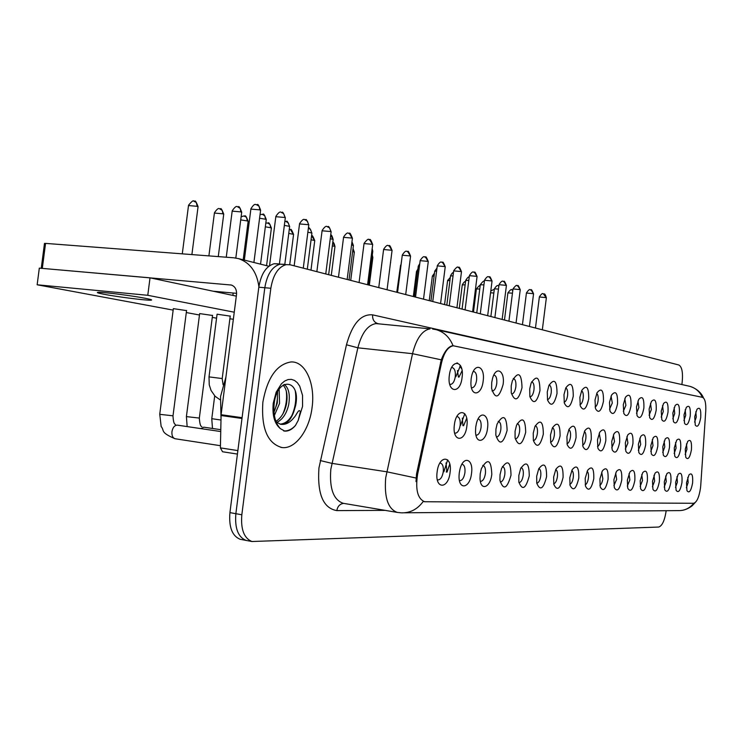 <?xml version="1.0" encoding="UTF-8"?>
<svg xmlns="http://www.w3.org/2000/svg" width="743" height="743" viewBox="0 0 743 743"><rect width="100%" height="100%" fill="white"/><g stroke="black" fill="none" stroke-linecap="round" stroke-linejoin="round"><path stroke-width="1.11" d="M684.006 414.9L686.291 407.424C689.365 404.545 690.684 407.387 690.247 415.95C688.724 423.891 686.829 426.361 684.572 423.371L684.006 414.9M683.913 420.519L685.715 415.356L685.195 409.737M672.861 413.024L675.146 405.511C678.378 402.4 679.78 405.269 679.353 414.12C677.765 422.303 675.786 424.782 673.418 421.569L672.861 413.024M672.786 418.838L674.728 413.517L674.115 407.684M661.251 411.074L663.518 403.542C666.926 400.161 668.421 403.059 668.013 412.216C666.341 420.659 664.27 423.148 661.809 419.674L661.251 411.074M661.196 417.092L663.276 411.594L662.561 405.548M649.141 409.04L651.388 401.508C654.982 397.83 656.58 400.737 656.199 410.22C654.434 418.959 652.261 421.448 649.688 417.687L649.141 409.04M649.103 415.263L651.342 409.588L650.515 403.328M636.5 406.904L638.72 399.4C642.509 395.387 644.218 398.304 643.865 408.148C642.008 417.185 639.732 419.674 637.03 415.597L636.5 406.904M636.491 413.34L638.896 407.489L637.949 401.016M623.293 404.684L625.476 397.236C629.47 392.824 631.309 395.74 630.993 405.984C629.024 415.356 626.628 417.826 623.804 413.387L623.293 404.684M623.312 411.325L625.894 405.306L624.807 398.619M609.483 402.362L611.6 394.997C615.836 390.149 617.804 393.056 617.535 403.718C615.436 413.452 612.919 415.894 609.966 411.046L609.483 402.362M609.529 409.217L612.306 403.031L611.071 396.112M595.022 399.929L597.066 392.694C601.542 387.335 603.669 390.214 603.455 401.35C601.217 411.483 598.552 413.879 595.468 408.557L595.022 399.929M595.097 406.997C596.555 406.3 597.548 404.173 598.096 400.635C598.44 396.948 597.976 394.561 596.685 393.493M579.874 397.375L581.806 390.335C586.552 384.382 588.855 387.224 588.707 398.861C586.301 409.43 583.487 411.78 580.264 405.901L579.874 397.375M579.986 404.666C581.546 404.053 582.623 401.87 583.199 398.137C583.561 394.236 583.032 391.775 581.611 390.762M563.974 394.7L565.776 387.93C570.81 381.27 573.299 384.047 573.252 396.26C570.643 407.313 567.661 409.579 564.308 403.05L563.974 394.7M564.123 402.214C565.804 401.694 566.965 399.455 567.587 395.517C567.958 391.385 567.355 388.849 565.794 387.902M547.275 391.886L548.91 385.506C554.25 377.992 556.953 380.667 557.018 393.53C554.185 405.13 551.018 407.275 547.526 399.957L547.275 391.886M547.452 399.623C549.272 399.214 550.526 396.929 551.204 392.759C551.575 388.394 550.897 385.784 549.17 384.911M529.713 388.933L531.124 383.091C536.79 374.537 539.734 377.063 539.966 390.66C536.836 402.882 533.474 404.851 529.87 396.586L529.713 388.933M529.935 396.883L530.038 396.892C531.96 396.502 533.27 394.161 533.976 389.861C534.356 385.245 533.595 382.552 531.691 381.781M511.221 385.821L512.354 380.769C518.335 370.887 521.558 373.181 522.023 387.642C518.53 400.579 514.936 402.316 511.258 392.833L511.221 385.821M511.741 394.013L511.741 394.013C513.757 393.614 515.122 391.217 515.846 386.824C516.236 381.921 515.373 379.144 513.274 378.493M491.717 382.543L492.479 378.689C495.887 365.333 505.184 370.655 503.113 384.456C499.11 398.276 495.284 399.632 491.615 388.515L491.717 382.543M492.015 390.929L492.451 390.985C494.569 390.567 495.999 388.106 496.742 383.611C497.132 378.428 496.166 375.568 493.854 375.039L493.844 375.039M471.127 379.069L471.368 377.472C474.025 361.646 485.485 365.51 483.154 381.094C481.696 395.462 470.848 397.421 470.904 383.007L471.127 379.069M471.452 387.679L472.093 387.79C474.322 387.354 475.817 384.828 476.588 380.221C476.978 374.871 475.947 371.927 473.486 371.398L473.319 371.407M449.339 375.41C451.298 357.875 464.598 360.494 462.072 377.546C460.27 394.728 446.877 392.852 449.339 375.41M449.71 384.215L450.583 384.41C452.933 383.945 454.493 381.363 455.292 376.645C455.682 371.119 454.567 368.082 451.948 367.544L451.605 367.59M694.714 416.702L696.99 409.263C699.915 406.597 701.16 409.421 700.705 417.715C699.256 425.414 697.445 427.875 695.272 425.089L694.714 416.702M694.603 422.117L696.275 417.129L695.838 411.715M674.263 448.001L676.659 440.237C679.78 437.339 681.117 440.153 680.672 448.67C679.056 456.917 677.087 459.443 674.755 456.23L674.263 448.001M674.152 453.481L676.084 448.103L675.545 442.512M662.793 446.784L665.199 438.992C668.477 435.853 669.898 438.686 669.471 447.49C667.781 456.007 665.719 458.533 663.285 455.069L662.793 446.784M662.71 452.459L664.781 446.914L664.149 441.11M650.84 445.531L653.236 437.711C656.691 434.302 658.214 437.153 657.806 446.264C656.023 455.06 653.859 457.595 651.323 453.852L650.84 445.531M650.775 451.391L653.004 445.67L652.27 439.661M638.367 444.212L640.745 436.392C644.395 432.677 646.02 435.537 645.639 444.983C643.754 454.094 641.488 456.62 638.831 452.561L638.367 444.212M638.321 450.277L640.717 444.37L639.872 438.156M625.346 442.837L627.696 435.036C631.55 430.968 633.296 433.838 632.934 443.636C630.946 453.091 628.559 455.598 625.792 451.187L625.346 442.837M625.318 449.097L627.9 443.014L626.925 436.596M611.73 441.407L614.043 433.643C618.12 429.185 619.996 432.045 619.671 442.243C617.544 452.05 615.037 454.549 612.148 449.729L611.73 441.407M611.73 447.862L614.498 441.602L613.393 434.961M597.493 439.902L599.74 432.222C604.05 427.309 606.074 430.16 605.796 440.775C603.53 450.982 600.892 453.444 597.864 448.159L597.493 439.902M597.511 446.562C598.96 445.809 599.954 443.664 600.493 440.125L599.23 433.262M582.568 438.333L584.741 430.782C589.31 425.34 591.493 428.154 591.27 439.243C588.837 449.886 586.051 452.301 582.902 446.469L582.568 438.333M582.623 445.187C584.174 444.518 585.243 442.308 585.828 438.574C586.181 434.878 585.707 432.519 584.388 431.497M566.928 436.68L568.98 429.333C573.837 423.259 576.196 426.027 576.057 437.646C573.429 448.772 570.475 451.103 567.197 444.648L566.928 436.68M567.011 443.738C568.683 443.162 569.835 440.896 570.466 436.949C570.828 433.048 570.28 430.606 568.832 429.649M550.498 434.952L552.411 427.894C557.575 421.067 560.138 423.761 560.083 435.955C557.231 447.62 554.102 449.849 550.702 442.642L550.498 434.952M550.619 442.206C552.42 441.741 553.656 439.419 554.343 435.249C554.705 431.116 554.092 428.609 552.495 427.717M533.242 433.132L534.96 426.491C540.449 418.755 543.235 421.327 543.319 434.191C540.18 446.459 536.864 448.54 533.353 440.432L533.242 433.132M533.381 440.59C535.332 440.246 536.669 437.868 537.403 433.466C537.783 429.092 537.087 426.501 535.322 425.702M515.075 431.209L516.543 425.182C522.375 416.312 525.422 418.699 525.682 432.333C522.199 445.308 518.67 447.175 515.085 437.933L515.075 431.209M515.373 438.881L515.373 438.881C517.425 438.556 518.828 436.122 519.589 431.581C519.979 426.956 519.199 424.29 517.249 423.584M495.934 429.194L497.076 424.086C503.243 413.73 506.587 415.829 507.116 430.373C503.169 444.175 499.407 445.726 495.822 435.017L495.934 429.194M496.417 437.088L496.417 437.088C498.572 436.754 500.048 434.256 500.838 429.603C501.228 424.708 500.345 421.968 498.209 421.374L498.191 421.374M475.734 427.067L476.412 423.51C479.783 409.514 489.674 414.074 487.529 428.312C486.117 442.215 475.687 445.131 475.52 431.367L475.734 427.067M476.421 435.194L476.421 435.194C478.696 434.85 480.247 432.287 481.055 427.513C481.455 422.479 480.517 419.656 478.251 419.052L478.083 419.052M454.382 424.81C456.313 407.536 469.344 409.272 466.855 426.129C465.081 443.06 451.948 442.039 454.382 424.81M454.642 433.039L455.301 433.197C457.707 432.844 459.332 430.216 460.168 425.312C460.567 420.129 459.564 417.222 457.168 416.591L456.815 416.609M685.269 449.162L687.665 441.444C690.628 438.769 691.882 441.556 691.427 449.803C689.894 457.809 688.009 460.316 685.77 457.326L685.269 449.162M685.148 454.447L686.95 449.255L686.495 443.859M675.628 482.281L678.145 474.294C681.145 471.601 682.418 474.359 681.963 482.56C680.337 490.863 678.368 493.417 676.074 490.222L675.628 482.281M675.498 487.436L677.421 482.031L676.957 476.672M664.307 481.789L666.833 473.746C669.991 470.83 671.347 473.607 670.901 482.077C669.192 490.649 667.13 493.222 664.744 489.776L664.307 481.789M664.186 487.129L666.257 481.538L665.709 475.975M652.503 481.278L655.038 473.18C658.363 470.031 659.812 472.827 659.375 481.575C657.574 490.436 655.428 493.008 652.93 489.293L652.503 481.278M652.41 486.795L654.629 481.027L653.979 475.269M640.197 480.74L642.732 472.613C646.243 469.186 647.785 472 647.367 481.055C645.463 490.231 643.215 492.804 640.605 488.773L640.197 480.74M640.122 486.451L642.509 480.489L641.757 474.526M627.352 480.182L629.878 472.037C633.575 468.294 635.237 471.118 634.838 480.507C632.822 490.018 630.463 492.581 627.742 488.197L627.352 480.182M627.296 486.071L629.86 479.932L628.996 473.765M613.932 479.597L616.43 471.461C620.349 467.366 622.123 470.189 621.761 479.941C619.616 489.813 617.127 492.358 614.294 487.584L613.932 479.597M613.894 485.671L616.653 479.346L615.659 472.975M599.898 478.994L602.35 470.895C606.502 466.39 608.415 469.204 608.08 479.346C605.796 489.618 603.177 492.135 600.223 486.897L599.898 478.994M599.88 485.253C601.31 484.445 602.304 482.281 602.842 478.743L601.709 472.158M585.205 478.353L587.602 470.328C592.004 465.359 594.056 468.155 593.778 478.724C591.326 489.423 588.558 491.903 585.484 486.145L585.205 478.353M585.215 484.798C586.756 484.065 587.815 481.835 588.4 478.102C588.744 474.601 588.307 472.334 587.109 471.313M569.807 477.684L572.119 469.79C576.791 464.273 579.02 467.031 578.788 478.074C576.15 489.256 573.234 491.662 570.03 485.3L569.807 477.684M569.835 484.315C571.497 483.674 572.639 481.38 573.271 477.443C573.624 473.737 573.132 471.406 571.804 470.421M553.656 476.978L555.848 469.297C560.816 463.121 563.231 465.815 563.083 477.387C560.213 489.098 557.12 491.42 553.804 484.343L553.656 476.978M553.702 483.795C555.495 483.256 556.721 480.907 557.399 476.737C557.77 472.836 557.213 470.421 555.736 469.511M536.678 476.244L538.721 468.861C544.006 461.895 546.634 464.496 546.588 476.672C543.449 488.978 540.18 491.169 536.762 483.238L536.678 476.244M536.762 483.238C538.684 482.82 540.012 480.405 540.746 476.003C541.118 471.87 540.495 469.39 538.87 468.554M518.837 475.464L520.657 468.536C526.295 460.604 529.165 463.065 529.257 475.919C525.784 488.903 522.31 490.909 518.818 481.928L518.837 475.464M518.939 482.634C521.01 482.356 522.45 479.894 523.239 475.232C523.62 470.867 522.914 468.304 521.122 467.561M500.039 474.647L501.581 468.406C507.58 459.23 510.72 461.468 511.017 475.13C507.125 488.903 503.429 490.64 499.928 480.34L500.039 474.647M500.29 482.012L500.29 482.012C502.482 481.752 503.995 479.226 504.822 474.424C505.212 469.799 504.413 467.171 502.435 466.52L502.426 466.52M480.21 473.783L481.362 468.647C487.724 457.762 491.197 459.648 491.792 474.294C490.417 487.854 480.303 491.513 480.015 478.269L480.21 473.783M480.368 481.297L480.647 481.362C482.959 481.102 484.547 478.501 485.411 473.57C485.801 468.824 484.956 466.121 482.866 465.452L482.709 465.443M459.276 472.873L459.806 469.929C463.019 455.05 473.746 458.552 471.517 473.412C469.938 488.783 458.05 490.64 459.09 475.028L459.276 472.873M459.453 480.545L459.908 480.665C462.36 480.415 464.031 477.749 464.923 472.659C465.322 467.793 464.421 465.016 462.22 464.319L461.877 464.319M437.135 471.916C439.094 454.391 452.617 455.348 450.082 472.474C448.289 489.637 434.664 489.423 437.135 471.916M437.339 479.727L437.989 479.932C440.58 479.69 442.345 476.95 443.274 471.712C443.673 466.706 442.717 463.846 440.385 463.121L439.837 463.14M686.504 482.755L689.002 474.833C691.863 472.334 693.061 475.065 692.597 483.015C691.036 491.077 689.16 493.612 686.95 490.649L686.504 482.755M686.365 487.733L688.157 482.504L687.767 477.331M460.465 365.519L455.868 376.72M464.793 413.73L460.558 425.358M447.685 459.861L443.877 471.777M458.988 377.138L462.081 370.738M463.586 425.73L466.688 418.365M447.017 472.13L449.747 464.069M700.751 485.374L700.5 488.03C699.061 497.281 696.767 502.37 693.609 503.29L424.652 501.739C417.603 498.785 415.263 489.581 417.631 474.145L441.546 362.788C444.1 352.442 448.01 346.777 453.295 345.783L702.46 397.338C705.005 398.489 706.101 403.068 705.748 411.065L700.751 485.374M312.088 407.424C315.45 383.75 305.401 361.117 291.033 361.943C276.74 364.284 267.359 377.676 262.873 402.112C261.137 428.358 267.499 443.506 281.959 447.546C295.333 449.441 309.487 430.039 312.088 407.424C315.45 383.75 305.401 361.117 291.033 361.943C276.74 364.284 267.359 377.676 262.873 402.112C261.137 428.358 267.499 443.506 281.959 447.546C295.333 449.441 309.487 430.039 312.088 407.424M285.21 264.573L280.167 264.183C272.207 266.468 267.09 274.316 264.814 287.736L235.865 513.692C234.686 528.199 238.066 537.096 246.007 540.393L247.53 540.681M416.015 481.613L416.535 473.969L441.268 359.826C444.611 351.216 448.4 346.517 452.654 345.718L453.044 345.699C449.664 337.322 444.063 331.982 436.225 329.669L432.64 329.028M423.956 501.618L423.241 501.441C417.417 509.354 410.071 513.153 401.192 512.828L397.319 512.419C388.013 509.029 384.14 497.494 385.701 477.833L412.532 353.696C416.312 338.669 422.145 330.384 430.011 328.852L375.912 323.576C367.701 325.025 361.683 333.115 357.857 347.817L330.821 469.27C329.335 488.532 333.458 499.872 343.201 503.299L343.433 503.336M681.879 384.549L682.185 382.078C683.068 372.484 681.953 366.791 678.861 364.999L290.207 264.787L286.157 264.647C278.216 266.941 273.118 274.817 270.833 288.265L241.828 514.769C240.648 529.304 244.01 538.22 251.914 541.517L658.688 527.047C662.152 525.951 664.632 520.639 666.127 511.091L666.174 510.71M278.291 263.858L274.213 263.719C266.217 265.994 261.09 273.823 258.815 287.207L229.921 512.624C228.751 527.093 232.16 535.982 240.119 539.269L241.651 539.567M284.235 264.322L280.167 264.183C272.207 266.468 267.09 274.316 264.814 287.736L235.865 513.692C234.686 528.199 238.066 537.096 246.007 540.393L251.914 541.517M460.326 365.667L460.799 366.16M461.728 368.853L459.861 366.206M458.422 377.063L457.456 370.562M225.937 376.989L220.55 396.493L220.996 417.455M280.659 424.29L281.226 424.355C286.705 424.225 290.931 419.906 293.903 411.408L295.63 405.548C301.194 379.069 277.223 376.051 274.223 403.319C273.118 414.64 275.179 423.092 280.417 428.665L284.727 431.098C288.516 431.33 292.092 429.454 295.454 425.479L298.157 420.51L300.339 411.938C299.067 407.573 296.29 415.476 294.209 417.334C289.946 422.804 285.34 425.107 280.38 424.225L276.099 421.885M279.154 389.258L279.554 403.412L274.362 415.495M277.585 391.979L277.269 403.105L273.972 412.254M284.179 384.382C288.748 387.837 290.262 394.589 288.711 404.629C286.622 413.628 282.628 419.563 276.74 422.423M283.092 385.05C286.761 389.063 287.866 395.49 286.417 404.322C284.597 412.374 281.095 418.058 275.904 421.392M293.903 411.408C290.42 419.535 285.786 423.77 280 424.123M295.454 425.479C291.906 429.343 287.987 431.163 283.696 430.949M295.277 391.022C296.541 399.279 295.38 407.498 291.804 415.671M286.231 390.744C287.262 398.564 286.129 406.319 282.842 413.99M277.408 392.35C277.845 399.121 276.693 405.752 273.972 412.235M258.889 286.668C256.864 271.975 250.094 262.632 238.577 258.648L233.841 257.793L45.555 243.388L42.305 268.39L231.352 285.043C235.113 286.436 236.831 289.612 236.515 294.562L221.098 414.724L242.088 417.677M44.469 243.555L45.555 243.388M213.037 291.2L236.608 293.336M42.305 268.39L41.246 268.334L44.496 243.351M222.538 451.753L237.426 454.075L222.538 451.753L220.402 447.88L221.098 414.724M230.219 316.119L217.077 314.196L209.015 376.887L222.203 378.558L230.246 315.951M186.558 310.602L173.351 308.642L159.726 414.325L173.008 415.811L186.577 310.425M212.526 315.469L199.653 313.592L186.4 416.609L199.338 418.077L212.544 315.32M104.28 294.33C117.153 296.81 144.356 300.283 150.207 300.191C153.197 300.153 151.553 299.522 145.256 298.277C132.969 295.853 104.837 292.231 98.856 292.305C95.671 292.343 97.472 293.021 104.28 294.33M234.259 312.209L147.773 295.296L37.15 284.783L173.156 310.11M186.307 312.552L199.468 315.004M212.284 317.391L216.557 318.19M233.348 319.267L229.875 318.793M236.32 296.132L150.03 277.826L39.314 268.13L37.15 284.783M147.773 295.296L150.03 277.826M446.329 472.056L446.729 469.901L446.041 462.935M462.926 425.646L462.332 418.123M417.631 474.145L416.535 473.969M441.546 362.788L440.45 362.668M385.19 510.376L336.802 510.608C337.638 506.262 339.923 503.856 343.665 503.382M336.802 510.608C323.149 508.193 317.196 493.974 318.942 467.951L346.47 344.78C352.256 323.799 360.968 313.825 372.614 314.856L643.707 376.023M688.436 386.016L689.81 386.323C695.597 387.985 699.785 391.654 702.367 397.319M441.268 359.826L412.532 353.696L357.857 347.817L346.47 344.78M416.043 478.028L386.741 471.786L331.852 463.353L320.252 460.549M404.573 512.8L677.932 510.617C684.331 510.831 689.606 508.379 693.767 503.28M241.828 514.769L229.921 512.624M270.833 288.265L258.815 287.207M379.339 323.911L377.685 323.586C374.035 322.267 372.345 319.36 372.614 314.856M493.881 289.816L494.234 289.863C494.281 289.213 493.129 289.631 490.77 291.089M490.566 292.761L493.835 293.039M511.825 289.816L512.484 289.946C511.323 290.959 512.679 286.854 507.896 292.863L512.456 293.197M507.887 292.965L504.478 320.038M543.309 293.81L546.356 297.822L542.334 329.799M539.362 296.968L546.086 297.618M476.393 288.962L479.764 289.027M462.267 284.866L465.137 284.866M447.592 280.613L449.933 280.548M432.352 276.201L434.098 276.071M498.367 285.739L498.887 285.832C497.996 286.696 498.219 283.102 494.364 288.841L498.479 289.101M494.355 288.953L490.872 316.527M480.303 284.773L483.934 284.848M465.703 280.445L468.805 280.445M530.437 289.816L531.134 289.956L533.539 293.903L529.443 326.474M526.425 293.03L533.251 293.68M517.082 285.665L517.787 285.804L520.23 289.835L516.051 323.019M512.995 288.934L519.933 289.594M503.197 281.346L503.912 281.486L506.401 285.6L502.138 319.434M499.036 284.69L506.085 285.349M488.755 276.86L489.488 277L492.024 281.207L487.668 315.701M484.52 280.269L491.69 280.938M473.728 272.189L474.471 272.337L477.052 276.628L472.613 311.819M469.409 275.662L476.7 276.34M458.078 267.322L458.83 267.471L461.468 271.864L456.926 307.769M453.676 270.87L461.087 271.557M441.769 262.251L442.522 262.4L445.215 266.895L440.571 303.553M437.265 265.873L444.816 266.57M424.745 256.957L425.516 257.106L428.256 261.712L423.51 299.16M420.148 260.663L427.838 261.36M406.96 251.431L407.749 251.58L410.554 256.307L405.697 294.562M402.279 255.22L410.099 255.926M388.375 245.654L389.174 245.812L392.035 250.651L387.066 289.761M383.592 249.527L391.561 250.242M368.937 239.608L369.735 239.766L372.67 244.735L367.581 284.736M364.042 243.574L372.159 244.298M348.56 233.274L349.386 233.432L352.377 238.531L347.157 279.47M343.554 237.333L351.838 238.066M327.199 226.634L329.586 227.887L331.099 232.039L325.75 273.953M322.081 230.794L330.524 231.528M304.769 219.659L307.435 221.265L308.763 225.213L303.274 268.158M299.531 223.922L308.141 224.674M281.198 212.331L283.659 213.631L285.284 218.052L279.387 264.118M275.82 216.705L284.615 217.458M256.391 204.622L259.131 206.294L259.846 209.87L260.57 210.51L253.902 262.493M250.874 209.108L259.846 209.87M298.157 420.51L302.559 406.393L302.54 395.35L299.698 386.091L297.358 382.729L294.544 380.444L291.386 379.367L288.043 379.562L284.68 381.038L281.467 383.732L276.173 392.183L273.238 403.226C272.114 415.309 274.511 423.789 280.417 428.665M230.358 284.866L231.862 285.201M241.986 418.476L221.033 415.513M220.402 447.88L237.871 450.583M416.498 271.604L417.603 271.427M450.509 275.941L453.044 275.857M434.711 271.241L436.605 271.102M418.244 266.356L419.451 266.161M372.234 255.611L372.828 257.719L369.336 285.191M352.999 248.766L354.3 252.332L350.724 280.39M352.628 251.673L353.779 251.942M334.972 246.518C334.276 243.5 333.542 242.079 332.79 242.246L334.944 246.713L331.285 275.374M332.335 245.849L334.387 246.295M314.744 240.621C313.063 236.358 312.069 234.797 311.763 235.949L314.716 240.834L310.973 270.136M311.066 239.775L314.122 240.388M289.798 229.531L290.522 229.671L293.541 234.686L289.705 264.675M288.758 233.432L292.909 234.212M372.104 249.156L372.754 251.506L368.5 284.968M351.95 241.893L353.38 245.747L349.024 279.953M351.55 245.004L352.851 245.32M333.143 239.487C332.232 236.06 331.434 234.556 330.728 234.955L333.115 239.71L328.647 274.696M330.245 238.754L332.548 239.255M267.536 222.956L270.015 224.46L270.693 227.739L271.371 228.25L266.57 265.669M265.344 226.81L270.693 227.739M244.196 216.064L246.472 217.272L247.382 220.95L248.116 221.507L243.193 259.809M211.774 418.69L220.95 420.018M240.713 219.891L247.382 220.95M219.687 208.82L222.231 210.39L222.919 213.817L223.699 214.421L218.275 256.604M186.409 416.507L187.152 426.584M200.638 428.581L203.851 427.197M214.402 213.055L222.919 213.817M193.923 201.214L196.263 202.468L197.192 206.322L198.028 206.972L191.898 254.58M220.448 445.698L175.199 438.76C172.748 437.989 171.661 435.621 171.939 431.646C172.766 427.439 174.568 425.265 177.336 425.135L177.521 425.163M159.745 414.204L161.157 426.519C164.816 430.866 159.717 432.11 174.967 438.723M188.499 205.551L197.192 206.322M311.911 233.144C310.193 228.705 309.162 227.079 308.837 228.268L310.593 229.643L311.884 233.395L307.305 269.198M307.871 232.215L311.271 232.903M285.711 221.349L288.275 222.9L289.612 226.773L284.792 264.462M284.346 225.38L288.962 226.243M262.242 214.244L264.842 215.832L265.539 219.241L266.235 219.817L260.552 264.155M259.576 218.228L265.539 219.241M237.574 206.777L240.212 208.393L240.918 211.894L241.67 212.507L235.819 258.035M232.178 211.133L240.918 211.894M456.852 362.965L457.604 363.048M439.893 463.047L440.385 463.121M424.652 501.739L423.928 501.618M453.295 345.783L452.654 345.718M450.072 384.345L450.583 384.41M471.461 387.716L472.093 387.79M703.463 397.895C702.748 395.954 699.414 389.351 689.81 386.323L436.225 329.669M694.993 502.76L692.541 505.379C693.154 504.999 688.464 509.299 682.055 510.395M286.157 264.647L274.213 263.719M397.319 512.419L343.201 503.299M280.9 447.388L281.959 447.546M240.119 539.269L246.007 540.393M546.365 297.729C545.492 294.804 544.703 293.55 543.997 293.959C542.984 294.795 543.3 291.135 539.372 296.875L535.462 328.025M480.173 285.786C480.35 284.662 479.096 285.684 476.412 288.86L473.486 312.041M465.545 281.634C464.96 281.133 463.873 282.173 462.285 284.755L459.295 308.382M450.323 277.436L447.611 280.501L444.565 304.584M434.46 273.201L432.361 276.071L429.25 300.636M484.362 281.495C484.167 280.334 482.82 281.393 480.312 284.662L476.755 312.887M469.232 277.074C468.74 276.415 467.561 277.492 465.712 280.315L462.072 309.097M533.548 293.801C532.025 290.207 531.217 288.925 531.134 289.956C530.121 290.819 530.437 287.077 526.434 292.928L522.44 324.663M520.249 289.724C518.707 286.074 517.89 284.764 517.787 285.804C516.571 286.835 517.927 282.609 513.004 288.823L508.927 321.18M506.42 285.488C504.868 281.773 504.042 280.436 503.912 281.486C502.955 282.386 503.122 278.514 499.045 284.569L494.884 317.558M492.042 281.077C490.464 277.288 489.618 275.932 489.488 277C488.569 277.919 488.643 273.981 484.529 280.139L480.284 313.797M477.071 276.489C475.492 272.644 474.619 271.26 474.471 272.337C473.56 273.266 473.588 269.254 469.427 275.523L465.081 309.877M461.487 271.715C459.889 267.796 459.007 266.384 458.83 267.471C457.697 268.622 458.942 264.016 453.694 270.721L449.255 305.791M445.233 266.737C443.617 262.734 442.717 261.295 442.522 262.4C441.686 263.384 441.583 259.196 437.293 265.715L432.751 301.537M428.284 261.536C426.631 257.459 425.711 255.982 425.516 257.106C424.699 258.127 424.522 253.837 420.176 260.487L415.532 297.098M410.573 256.112C408.91 251.951 407.972 250.447 407.749 251.58C406.988 252.629 406.7 248.255 402.297 255.025L397.551 292.463M392.072 250.437C390.391 246.202 389.425 244.661 389.174 245.812C388.375 246.871 388.162 242.404 383.62 249.314L378.754 287.615M372.698 244.503C370.998 240.175 370.005 238.587 369.735 239.766C368.677 241.066 369.828 235.94 364.07 243.342L359.073 282.544M352.414 238.289C350.677 233.85 349.665 232.234 349.386 233.432C348.597 234.547 348.328 229.893 343.591 237.082L338.474 277.232M331.137 231.77C329.409 227.256 328.369 225.593 328.034 226.791C327.189 227.925 326.976 223.179 322.109 230.525L316.862 271.659M308.8 224.925C307.035 220.299 305.977 218.6 305.624 219.826C304.816 220.977 304.528 216.139 299.568 223.634L294.172 265.808M285.331 217.736C283.52 213 282.433 211.253 282.061 212.498C281.281 213.696 280.938 208.718 275.867 216.38L269.542 265.725M260.617 210.167C258.778 205.3 257.654 203.508 257.264 204.789C255.638 205.439 255.332 201.752 250.92 208.755L244.336 260.096M284.727 431.098L283.733 430.949M238.577 258.648L268.855 266.235M150.207 300.191L150.309 299.392M417.91 269.022L416.507 271.464L413.331 296.531M400.598 265.13L396.762 292.259M390.614 262.716L390.642 262.103M453.453 272.597C452.784 272.319 451.809 273.387 450.527 275.802L446.812 305.169M436.986 268.084L434.729 271.102L430.931 301.073M419.776 263.616L418.263 266.208L414.39 296.801M372.856 257.542L372.317 254.96M354.327 252.146L353.027 248.571M293.578 234.463C291.86 230.098 290.838 228.5 290.522 229.671L289.268 229.476M401.74 259.456L397.134 292.361M391.31 256.846L391.338 256.177M372.782 251.31L372.178 248.552M353.417 245.534L351.968 241.726M271.399 227.999C269.644 223.532 268.604 221.897 268.279 223.095L265.818 223.058M248.153 221.228C246.36 216.659 245.292 214.978 244.939 216.204C245.171 215.674 243.899 215.86 241.122 216.77M212.498 428.47L211.764 418.792L214.708 395.861M223.736 214.123C221.925 209.452 220.829 207.734 220.439 208.969C219.649 210.158 219.51 205.282 214.439 212.758L208.894 255.889M203.656 427.169L220.764 429.686M199.328 418.179C199.774 424.039 200.629 426.807 201.873 426.501M198.084 206.656C196.254 201.882 195.121 200.118 194.694 201.353C193.57 202.811 195.056 197.211 188.546 205.226L182.276 253.846M177.326 425.135L220.727 431.544M172.998 415.922C173.277 421.522 174.094 424.355 175.45 424.411M289.649 226.504C287.894 221.962 286.844 220.29 286.501 221.498L284.866 221.303M266.282 219.529C264.48 214.876 263.403 213.157 263.041 214.393L260.059 214.476M241.716 212.192C239.878 207.427 238.772 205.672 238.382 206.925C237.602 208.133 237.379 203.164 232.215 210.808L226.253 257.217M223.076 384.679L222.203 378.558M219.844 292.64L219.947 291.823M209.015 376.887L209.238 384.809L211.068 390.474L215.108 396.279L220.197 399.873M232.884 295.408L233.191 293.03"/></g></svg>
